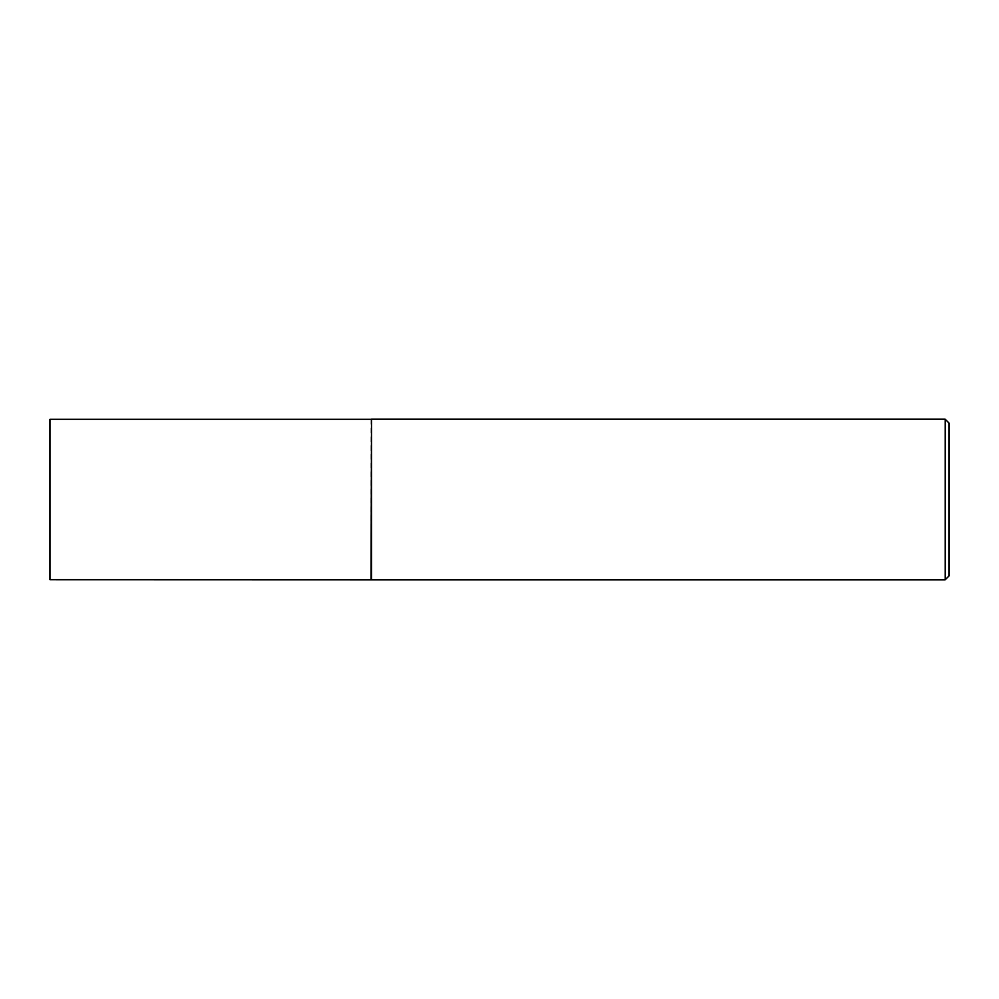 <?xml version="1.0" encoding="UTF-8"?>
<svg xmlns="http://www.w3.org/2000/svg" width="999" height="999" viewBox="0 0 999 999"><rect width="100%" height="100%" fill="white"/><g stroke="black" fill="none" stroke-linecap="round" stroke-linejoin="round"><path stroke-width="0.75" stroke-dasharray="5 3.75" d="M371.054 419.305L371.054 579.695M49.95 419.305L49.95 579.695M371.516 419.218L371.516 579.782M949.05 575.923L949.05 423.077M945.191 419.218L945.191 579.782"/><path stroke-width="1.5" d="M371.054 579.695L371.516 419.218L371.516 579.782L49.95 579.695L49.95 419.305L371.054 419.305M945.191 419.218L949.05 423.077L949.05 575.923L945.191 579.782L945.191 419.218L371.516 419.218M945.191 579.782L371.516 579.782"/></g></svg>
